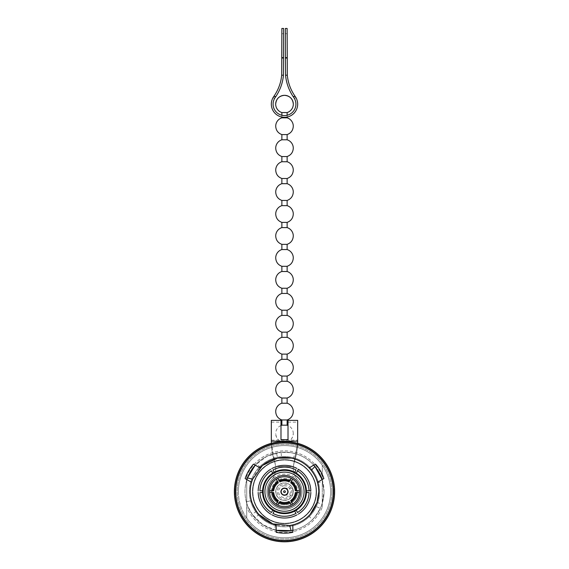 <?xml version="1.0" encoding="UTF-8"?>
<svg xmlns="http://www.w3.org/2000/svg" width="569" height="569" viewBox="0 0 569 569"><rect width="100%" height="100%" fill="white"/><g stroke="black" fill="none" stroke-linecap="round" stroke-linejoin="round"><path stroke-width="0.43" stroke-dasharray="2.85 2.13" d="M262.551 491.68A21.949 21.949 0 0 1 296.229 473.124A21.949 21.949 0 0 1 294.706 511.111A21.949 21.949 0 0 1 262.551 491.68M291.186 458.095L293.398 458.607L290.098 457.896L281.534 457.561L277.58 458.137L276.513 452.981C282.288 451.302 292.886 452.696 294.458 453.443C296.726 454.055 288.689 451.487 281.079 452.312L266.939 456.281L255.225 465.143A39.517 39.517 0 0 1 313.825 465.193M289.635 525.536A34.247 34.247 0 0 1 251.562 482.299L245.132 478.586A41.487 41.487 0 0 1 253.475 464.133L256.299 465.513A8.784 8.784 0 0 0 257.885 466.68L259.905 467.846L260.325 467.426C265.182 462.647 270.929 459.553 277.58 458.137M252.608 479.19A34.247 34.247 0 0 1 309.095 467.846L311.115 466.68A8.784 8.784 0 0 0 312.701 465.513L313.462 464.802L313.775 465.143M310.247 514.262L308.69 515.919L310.959 513.416L315.532 506.168L317.011 502.455L318.747 491.68L317.438 482.299A34.247 34.247 0 0 1 292.843 524.895L292.843 527.228A8.784 8.784 0 0 0 293.063 529.184L293.291 530.201L292.843 530.301M256.434 511.303L252.117 514.326L247.657 505.962L246.32 501.872L251.413 500.514L252.444 503.721L256.434 511.303L258.916 514.447L254.983 517.946C250.637 513.779 246.541 503.906 246.405 502.171C245.801 499.902 247.6 508.145 252.117 514.326L262.629 524.59L276.157 530.301A39.517 39.517 0 0 1 246.896 479.532M317.438 482.299L322.26 480.03A39.517 39.517 0 0 1 324.017 491.68L322.011 504.113C320.567 509.952 314.067 518.437 312.637 519.426C310.973 521.076 317.21 515.4 320.304 508.394C322.758 503.096 323.996 497.519 324.017 491.68A39.517 39.517 0 0 1 293.291 530.201L292.843 527.228L292.843 532.314A41.487 41.487 0 0 1 276.157 532.314L276.157 528.217L275.709 530.201L276.157 524.895L275.588 524.746C269.016 522.925 263.461 519.497 258.916 514.447M334.629 491.68A50.129 50.129 0 0 1 284.5 541.809A50.129 50.129 0 0 1 234.371 491.68A50.129 50.129 0 0 1 284.5 441.551A50.129 50.129 0 0 1 334.629 491.68A50.129 50.129 0 0 1 284.5 541.809A50.129 50.129 0 0 1 234.371 491.68A50.129 50.129 0 0 1 284.5 441.551A50.129 50.129 0 0 1 334.629 491.68A50.129 50.129 0 0 1 284.5 541.809A50.129 50.129 0 0 1 234.371 491.68A50.129 50.129 0 0 1 284.5 441.551A50.129 50.129 0 0 1 334.629 491.68M333.221 491.68A48.721 48.721 0 0 1 284.5 540.401A48.721 48.721 0 0 1 235.779 491.68A48.721 48.721 0 0 1 284.5 442.952A48.721 48.721 0 0 1 333.221 491.68M275.588 524.746L274.215 529.831L275.709 530.201A39.517 39.517 0 0 1 246.74 480.03L246.882 479.589M260.325 467.426L256.605 463.692L255.538 464.802L256.299 465.513L255.538 464.802A39.517 39.517 0 0 1 313.462 464.802L311.115 466.68L315.525 464.133A41.487 41.487 0 0 1 323.868 478.586L320.319 480.634L322.26 480.03L324.017 491.68A39.517 39.517 0 0 1 292.779 530.315M308.69 515.919L312.417 519.646L315.29 516.446L320.304 508.394L315.532 506.168M274.215 529.831C266.648 527.74 260.232 523.779 254.983 517.946M333.925 491.68A49.425 49.425 0 0 1 284.5 541.105A49.425 49.425 0 0 1 235.075 491.68A49.425 49.425 0 0 1 284.5 442.255A49.425 49.425 0 0 1 333.925 491.68A49.425 49.425 0 0 1 284.5 541.105A49.425 49.425 0 0 1 235.075 491.68A49.425 49.425 0 0 1 284.5 442.255A49.425 49.425 0 0 1 333.925 491.68A49.425 49.425 0 0 1 284.5 541.105A49.425 49.425 0 0 1 235.075 491.68A49.425 49.425 0 0 1 284.5 442.255A49.425 49.425 0 0 1 333.925 491.68A49.425 49.425 0 0 1 284.5 541.105A49.425 49.425 0 0 1 235.075 491.68A49.425 49.425 0 0 1 284.5 442.255A49.425 49.425 0 0 1 333.925 491.68A49.425 49.425 0 0 1 284.5 541.105A49.425 49.425 0 0 1 235.075 491.68A49.425 49.425 0 0 1 284.5 442.255A49.425 49.425 0 0 1 333.925 491.68M322.26 476.139A40.833 40.833 0 0 0 246.74 476.139L246.74 518.124A46.103 46.103 0 0 1 284.5 445.577A46.103 46.103 0 0 1 330.603 491.68A46.103 46.103 0 0 1 284.5 537.776A46.103 46.103 0 0 1 246.74 465.229A46.103 46.103 0 0 1 330.603 491.68A46.103 46.103 0 0 1 246.74 518.124L246.74 507.221A40.833 40.833 0 0 0 322.26 507.221L322.26 465.229L322.26 507.221M252.451 491.68A32.049 32.049 0 0 1 284.5 459.631A32.049 32.049 0 0 1 316.549 491.68A32.049 32.049 0 0 1 284.5 523.729A32.049 32.049 0 0 1 252.451 491.68A32.049 32.049 0 0 1 284.5 459.631A32.049 32.049 0 0 1 316.549 491.68A32.049 32.049 0 0 1 284.5 523.729A32.049 32.049 0 0 1 252.451 491.68M275.716 491.68A8.784 8.784 0 0 1 284.5 482.896A8.784 8.784 0 0 1 293.284 491.68A8.784 8.784 0 0 1 284.5 500.457A8.784 8.784 0 0 1 275.716 491.68A8.784 8.784 0 0 1 284.5 482.896A8.784 8.784 0 0 1 293.284 491.68A8.784 8.784 0 0 1 284.5 500.457A8.784 8.784 0 0 1 275.716 491.68M280.986 491.68A3.514 3.514 0 0 1 284.5 488.166A3.514 3.514 0 0 1 288.014 491.68A3.514 3.514 0 0 1 284.5 495.194A3.514 3.514 0 0 1 280.986 491.68M268.255 491.68A16.245 16.245 0 0 1 284.5 475.435A16.245 16.245 0 0 1 300.745 491.68A16.245 16.245 0 0 1 284.5 507.925A16.245 16.245 0 0 1 268.255 491.68M299.429 491.68A14.929 14.929 0 0 1 284.5 506.609A14.929 14.929 0 0 1 269.571 491.68A14.929 14.929 0 0 1 284.5 476.751A14.929 14.929 0 0 1 299.429 491.68M298.426 469.318A26.345 26.345 0 0 1 310.83 490.798M272.096 468.436A26.345 26.345 0 0 1 296.904 468.436M258.17 490.798A26.345 26.345 0 0 1 270.574 469.318M270.574 514.042A26.345 26.345 0 0 1 258.17 492.555M296.904 514.917A26.345 26.345 0 0 1 272.096 514.917M296.186 492.555L296.762 492.555M296.762 490.798L296.186 490.798M291.108 481.993L291.392 481.495M289.87 480.62L289.585 481.118M279.415 481.118L279.13 480.62M277.608 481.495L277.892 481.993M272.814 490.798L272.238 490.798M272.238 492.555L272.814 492.555M277.892 501.36L277.608 501.858M279.13 502.74L279.415 502.242M289.585 502.242L289.87 502.74M291.392 501.858L291.108 501.36M246.74 476.139L246.74 507.221M322.118 479.589A39.517 39.517 0 0 1 324.017 491.68L322.118 479.589M293.398 458.607L294.763 453.521L290.553 452.632L281.079 452.312L281.534 457.561M256.605 463.692C262.195 458.187 268.831 454.617 276.513 452.981M248.681 480.634L246.74 480.03L248.681 480.634M310.83 492.555A26.345 26.345 0 0 1 298.426 514.042M297.544 512.52L296.229 510.237M294.706 511.111L296.022 513.394M272.978 513.394L274.294 511.111M272.771 510.237L271.456 512.52M259.926 492.555L262.565 492.555M262.565 490.798L259.926 490.798M271.456 470.84L272.771 473.124M274.294 472.242L272.978 469.958M296.022 469.958L294.706 472.242M296.229 473.124L297.544 470.84M309.074 490.798L306.435 490.798M306.435 492.555L309.074 492.555M317.004 502.455L322.011 504.113M288.305 491.68C287.772 489.511 287.032 488.358 286.086 488.223C287.039 488.358 287.779 489.511 288.305 491.68C287.772 489.511 287.032 488.358 286.086 488.223C287.039 488.358 287.779 489.511 288.305 491.68C287.772 493.849 287.032 495.002 286.086 495.137C287.039 494.994 287.779 493.842 288.305 491.68C287.772 493.849 287.032 495.002 286.086 495.137C287.039 494.994 287.779 493.842 288.305 491.68M293.142 491.68C292.366 487.22 292.366 487.22 293.142 491.68C292.366 487.22 292.366 487.22 293.142 491.68C292.366 496.14 292.366 496.14 293.142 491.68C292.366 496.14 292.366 496.14 293.142 491.68M284.5 487.875A3.805 3.805 0 0 0 280.695 491.68A3.805 3.805 0 0 0 284.5 495.478A3.805 3.805 0 0 0 288.305 491.68A3.805 3.805 0 0 0 284.5 487.875A3.805 3.805 0 0 0 280.695 491.68A3.805 3.805 0 0 0 284.5 495.478A3.805 3.805 0 0 0 288.305 491.68A3.805 3.805 0 0 0 284.5 487.875M284.5 485.805A5.875 5.875 0 0 0 278.625 491.68A5.875 5.875 0 0 0 284.5 497.555A5.875 5.875 0 0 0 290.375 491.68A5.875 5.875 0 0 0 284.5 485.805M284.5 498.942A7.262 7.262 0 0 0 291.762 491.68A7.262 7.262 0 0 0 284.5 484.418A7.262 7.262 0 0 0 277.238 491.68A7.262 7.262 0 0 0 284.5 498.942M284.5 500.322A8.642 8.642 0 0 0 293.142 491.68A8.642 8.642 0 0 0 284.5 483.038A8.642 8.642 0 0 0 275.858 491.68A8.642 8.642 0 0 0 284.5 500.322A8.642 8.642 0 0 0 293.142 491.68A8.642 8.642 0 0 0 284.5 483.038A8.642 8.642 0 0 0 275.858 491.68A8.642 8.642 0 0 0 284.5 500.322M284.5 495.016A3.336 3.336 0 0 0 287.836 491.68A3.336 3.336 0 0 0 284.5 488.344A3.336 3.336 0 0 0 281.164 491.68A3.336 3.336 0 0 0 284.5 495.016M271.328 420.377L271.328 441.174C271.235 447.824 272.409 454.93 274.848 462.497C272.416 454.965 271.242 447.86 271.328 441.174L271.328 422.134L271.328 441.174C271.228 447.775 272.402 454.887 274.848 462.497L275.716 466.594A17.867 17.867 0 0 1 271.328 480.065A17.867 17.867 0 0 0 275.716 466.594A17.867 17.867 0 0 1 271.328 480.065A17.561 17.561 0 0 0 272.345 504.354A17.561 17.561 0 0 0 296.655 504.354A17.561 17.561 0 0 0 297.672 480.065A17.561 17.561 0 0 1 296.655 504.354A17.561 17.561 0 0 1 272.345 504.354A17.561 17.561 0 0 1 271.328 480.065A17.561 17.561 0 0 0 284.5 509.241A17.561 17.561 0 0 0 297.672 480.065A17.867 17.867 0 0 1 293.284 466.594A17.867 17.867 0 0 0 297.672 480.065A17.867 17.867 0 0 1 293.284 466.594L297.637 443.301L293.284 466.594A17.867 17.867 0 0 0 297.672 480.065A17.561 17.561 0 0 1 284.5 509.241A17.561 17.561 0 0 1 266.939 491.68A17.561 17.561 0 0 1 284.5 474.119A17.561 17.561 0 0 1 302.061 491.68A17.561 17.561 0 0 1 268.49 498.906A17.561 17.561 0 0 1 271.328 480.065A17.867 17.867 0 0 0 275.716 466.594L271.363 443.301M296.79 491.68A12.29 12.29 0 0 1 284.5 503.97A12.29 12.29 0 0 1 272.21 491.68A12.29 12.29 0 0 1 284.5 479.383A12.29 12.29 0 0 1 296.79 491.68A12.29 12.29 0 0 1 284.5 503.97A12.29 12.29 0 0 1 272.21 491.68A12.29 12.29 0 0 1 284.5 479.383A12.29 12.29 0 0 1 296.79 491.68M310.845 491.68A26.345 26.345 0 0 1 284.5 518.025A26.345 26.345 0 0 1 258.155 491.68A26.345 26.345 0 0 1 284.5 465.335A26.345 26.345 0 0 1 310.845 491.68A26.345 26.345 0 0 1 284.5 518.025A26.345 26.345 0 0 1 258.155 491.68A26.345 26.345 0 0 1 284.5 465.335A26.345 26.345 0 0 1 310.845 491.68M271.328 491.68A13.172 13.172 0 0 1 284.5 478.508A13.172 13.172 0 0 1 297.672 491.68A13.172 13.172 0 0 0 284.5 478.508A13.172 13.172 0 0 0 271.328 491.68A13.172 13.172 0 0 0 284.5 504.852A13.172 13.172 0 0 0 297.672 491.68A13.172 13.172 0 0 1 284.5 504.852A13.172 13.172 0 0 1 271.328 491.68M316.115 491.68A31.615 31.615 0 0 1 284.5 523.288A31.615 31.615 0 0 1 252.885 491.68A31.615 31.615 0 0 1 284.5 460.065A31.615 31.615 0 0 1 316.115 491.68A31.615 31.615 0 0 1 284.5 523.288A31.615 31.615 0 0 1 252.885 491.68A31.615 31.615 0 0 1 284.5 460.065A31.615 31.615 0 0 1 316.115 491.68A31.615 31.615 0 0 1 284.5 523.288A31.615 31.615 0 0 1 252.885 491.68A31.615 31.615 0 0 1 284.5 460.065A31.615 31.615 0 0 1 316.115 491.68A31.615 31.615 0 0 1 284.5 523.288A31.615 31.615 0 0 1 252.885 491.68A31.615 31.615 0 0 1 284.5 460.065A31.615 31.615 0 0 1 316.115 491.68M319.622 491.68A35.122 35.122 0 0 1 284.5 526.802A35.122 35.122 0 0 1 249.378 491.68A35.122 35.122 0 0 1 284.5 456.551A35.122 35.122 0 0 1 319.622 491.68A35.122 35.122 0 0 1 284.5 526.802A35.122 35.122 0 0 1 249.378 491.68A35.122 35.122 0 0 1 284.5 456.551A35.122 35.122 0 0 1 319.622 491.68M238.397 491.68A46.103 46.103 0 0 0 284.5 537.776A46.103 46.103 0 0 0 330.603 491.68A46.103 46.103 0 0 0 284.5 445.577A46.103 46.103 0 0 0 238.397 491.68A46.103 46.103 0 0 0 284.5 537.776A46.103 46.103 0 0 0 330.603 491.68A46.103 46.103 0 0 0 284.5 445.577A46.103 46.103 0 0 0 238.397 491.68M284.5 503.97A12.29 12.29 0 0 0 296.79 491.68A12.29 12.29 0 0 0 284.5 479.383A12.29 12.29 0 0 1 296.79 491.68A12.29 12.29 0 0 1 284.5 503.97A12.29 12.29 0 0 0 296.79 491.68A12.29 12.29 0 0 0 284.5 479.383A12.29 12.29 0 0 1 296.79 491.68A12.29 12.29 0 0 1 284.5 503.97A12.29 12.29 0 0 1 272.21 491.68A12.29 12.29 0 0 1 284.5 479.383A12.29 12.29 0 0 0 272.21 491.68A12.29 12.29 0 0 0 284.5 503.97A12.29 12.29 0 0 1 272.21 491.68A12.29 12.29 0 0 1 284.5 479.383A12.29 12.29 0 0 0 272.21 491.68A12.29 12.29 0 0 0 284.5 503.97M288.014 420.377L288.014 439.695L280.986 439.695L280.986 422.134L280.986 439.695L288.014 439.695L288.014 422.134L288.014 439.695L280.986 439.695L280.986 420.377M271.328 441.174L297.672 441.174C297.765 447.824 296.591 454.93 294.152 462.497L293.284 466.594L294.152 462.497C296.591 454.916 297.765 447.803 297.672 441.174L297.672 420.377M274.848 462.497L275.716 466.594L274.848 462.497M284.5 112.548C281.1 112.555 281.1 112.562 284.5 112.57C287.893 112.562 287.893 112.555 284.5 112.548M284.5 442.326C279.166 441.807 276.242 438.884 275.716 433.55A8.784 8.784 0 0 0 284.5 442.326A8.784 8.784 0 0 0 293.284 433.55C292.758 438.884 289.834 441.807 284.5 442.326M281.868 425.171L287.132 425.171M281.868 419.972L287.132 419.972M281.868 398.023L287.132 398.023M281.868 403.222L287.132 403.222M281.868 376.066L287.132 376.066M281.868 381.266L287.132 381.266M281.868 354.117L287.132 354.117M281.868 359.316L287.132 359.316M281.868 332.161L287.132 332.161M281.868 337.36L287.132 337.36M281.868 310.212L287.132 310.212M281.868 315.411L287.132 315.411M281.868 288.255L287.132 288.255M281.868 293.455L287.132 293.455M281.868 266.306L287.132 266.306M281.868 271.505L287.132 271.505M281.868 244.35L287.132 244.35M281.868 249.549L287.132 249.549M281.868 222.401L287.132 222.401M281.868 227.6L287.132 227.6M281.868 200.444L287.132 200.444M281.868 205.644L287.132 205.644M281.868 178.495L287.132 178.495M281.868 183.695L287.132 183.695M281.868 156.539L287.132 156.539M281.868 161.738L287.132 161.738M281.868 134.59L287.132 134.59M281.868 139.789L287.132 139.789M281.868 117.833L287.132 117.833M285.375 58.308L285.375 33.72L285.375 58.308L287.132 58.308L287.132 33.72L287.132 58.308M285.375 33.72L287.132 33.72M281.868 58.308L281.868 33.72L281.868 58.308L283.625 58.308L283.625 33.72L283.625 58.308M281.868 33.72L283.625 33.72M283.625 28.45L283.44 75.193C282.765 82.761 280.254 89.874 275.894 96.517A45.662 45.662 0 0 1 275.19 97.534A11.416 11.416 0 0 0 284.5 115.557A11.416 11.416 0 0 0 295.916 104.141A11.416 11.416 0 0 1 284.5 115.557A11.416 11.416 0 0 1 273.084 104.141A11.416 11.416 0 0 0 284.5 115.557A11.416 11.416 0 0 0 294.116 97.996A11.416 11.416 0 0 1 295.916 104.141A11.416 11.416 0 0 0 293.81 97.534A45.662 45.662 0 0 1 293.106 96.517C288.732 89.831 286.221 82.725 285.56 75.193L285.375 57.625L287.132 57.625L287.324 75.193C288.014 82.775 290.652 89.888 295.24 96.517L293.106 96.517M275.894 96.517L273.76 96.517A13.172 13.172 0 0 0 271.328 104.141A13.172 13.172 0 0 1 272.85 97.996A13.172 13.172 0 0 0 284.5 117.314A13.172 13.172 0 0 0 297.672 104.141A13.172 13.172 0 0 1 284.5 117.314A13.172 13.172 0 0 1 271.328 104.141A13.172 13.172 0 0 0 284.5 117.314A13.172 13.172 0 0 0 295.24 96.517M285.375 28.45L285.375 57.625M287.132 28.45L287.132 57.625M296.15 97.996A13.172 13.172 0 0 1 297.672 104.141A13.172 13.172 0 0 0 296.15 97.996L294.116 97.996L296.15 97.996M273.76 96.517C278.341 89.916 280.979 82.804 281.676 75.193L281.868 28.45M274.884 97.996A11.416 11.416 0 0 0 273.084 104.141A11.416 11.416 0 0 1 274.884 97.996L272.85 97.996L274.884 97.996M331.848 491.68A47.348 47.348 0 0 1 284.5 539.028A47.348 47.348 0 0 1 237.152 491.68A47.348 47.348 0 0 1 284.5 444.325A47.348 47.348 0 0 1 331.848 491.68A47.348 47.348 0 0 1 284.5 539.028A47.348 47.348 0 0 1 237.152 491.68A47.348 47.348 0 0 1 284.5 444.325A47.348 47.348 0 0 1 331.848 491.68M317.594 482.868L322.687 481.509M271.328 440.157L297.672 440.157L271.328 440.157M275.716 466.594L293.284 466.594L275.716 466.594M283.625 57.625L281.868 57.625M287.324 75.193L285.56 75.193M283.44 75.193L281.676 75.193M292.423 488.223L286.086 488.223M292.423 495.137L286.086 495.137M271.328 422.134L280.986 422.134M288.014 422.134L297.672 422.134M280.986 425.498A8.784 8.784 0 0 0 275.716 433.55M287.132 115.251L287.132 117.05M281.868 115.251L281.868 117.05M293.284 433.55A8.784 8.784 0 0 0 288.014 425.498"/><path stroke-width="0.85" d="M296.229 473.124A21.949 21.949 0 0 1 294.706 511.111A21.949 21.949 0 0 1 262.565 490.798A21.949 21.949 0 0 1 296.229 473.124L298.426 469.318A26.345 26.345 0 0 1 310.83 490.798L309.074 490.798L310.83 490.798M246.74 480.03L247.458 477.917L252.608 479.19L251.562 482.299A34.247 34.247 0 0 1 252.608 479.19L262.437 465.485L277.58 458.137L291.186 458.095M259.905 467.846A34.247 34.247 0 0 1 317.438 482.299L323.868 478.586A41.487 41.487 0 0 0 315.525 464.133L309.095 467.846L311.257 470.307C316.179 476.602 318.676 483.728 318.747 491.68A34.247 34.247 0 0 1 289.635 525.536L292.843 524.895L292.843 532.314A41.487 41.487 0 0 1 276.157 532.314L276.157 524.895A34.247 34.247 0 0 1 251.562 482.299L245.132 478.586A41.487 41.487 0 0 1 253.475 464.133L259.905 467.846M310.247 514.262L317.004 502.455L318.747 491.68A34.247 34.247 0 0 0 317.438 482.299M256.434 511.303C252.437 503.828 250.78 500.3 251.47 500.72C251.342 501.524 255.004 510.692 258.916 514.447L272.85 523.878L289.635 525.536L291.108 530.635L293.291 530.201M333.221 491.68A48.721 48.721 0 0 1 284.5 540.401A48.721 48.721 0 0 1 235.779 491.68A48.721 48.721 0 0 1 284.5 442.952A48.721 48.721 0 0 1 333.221 491.68M334.629 491.68A50.129 50.129 0 0 1 284.5 541.809A50.129 50.129 0 0 1 234.371 491.68A50.129 50.129 0 0 1 284.5 441.551A50.129 50.129 0 0 1 334.629 491.68M292.779 530.315A39.517 39.517 0 0 1 276.157 530.301L291.108 530.635M280.986 491.68A3.514 3.514 0 0 1 284.5 488.166A3.514 3.514 0 0 1 288.014 491.68A3.514 3.514 0 0 1 284.5 495.194A3.514 3.514 0 0 1 280.986 491.68M268.255 491.68A16.245 16.245 0 0 1 284.5 475.435A16.245 16.245 0 0 1 300.745 491.68A16.245 16.245 0 0 1 284.5 507.925A16.245 16.245 0 0 1 268.255 491.68M269.571 491.68A14.929 14.929 0 0 0 269.599 492.555L273.732 492.555A10.804 10.804 0 0 0 278.355 500.564L276.285 504.148A14.929 14.929 0 0 0 277.807 505.023L279.877 501.438A10.804 10.804 0 0 0 289.123 501.438L291.193 505.023A14.929 14.929 0 0 0 292.715 504.148L290.645 500.564A10.804 10.804 0 0 0 295.268 492.555L299.401 492.555A14.929 14.929 0 0 0 299.401 490.798L295.268 490.798A10.804 10.804 0 0 0 290.645 482.796L292.715 479.212A14.929 14.929 0 0 0 291.193 478.337L289.123 481.915A10.804 10.804 0 0 0 279.877 481.915L277.807 478.337A14.929 14.929 0 0 0 276.285 479.212L278.355 482.796A10.804 10.804 0 0 0 273.732 490.798L269.599 490.798A14.929 14.929 0 0 0 269.571 491.68M277.807 478.337A14.929 14.929 0 0 1 291.193 478.337L289.87 480.62A12.29 12.29 0 0 0 279.13 480.62L277.807 478.337A14.929 14.929 0 0 1 291.193 478.337M292.715 479.212A14.929 14.929 0 0 1 299.401 490.798L296.762 490.798A12.29 12.29 0 0 0 291.392 481.495L292.715 479.212A14.929 14.929 0 0 1 299.401 490.798M279.877 481.915L279.415 481.118A11.721 11.721 0 0 1 289.585 481.118L289.123 481.915M290.645 482.796L291.108 481.993A11.721 11.721 0 0 1 296.186 490.798L295.268 490.798M269.599 490.798A14.929 14.929 0 0 1 276.285 479.212L277.608 481.495A12.29 12.29 0 0 0 272.238 490.798L269.599 490.798A14.929 14.929 0 0 1 276.285 479.212M273.732 490.798L272.814 490.798A11.721 11.721 0 0 1 277.892 481.993L278.355 482.796M276.285 504.148A14.929 14.929 0 0 1 269.599 492.555L272.238 492.555A12.29 12.29 0 0 0 277.608 501.858L276.285 504.148A14.929 14.929 0 0 1 269.599 492.555M278.355 500.564L277.892 501.36A11.721 11.721 0 0 1 272.814 492.555L273.732 492.555M291.193 505.023A14.929 14.929 0 0 1 277.807 505.023L279.13 502.74A12.29 12.29 0 0 0 289.87 502.74L291.193 505.023A14.929 14.929 0 0 1 277.807 505.023M289.123 501.438L289.585 502.242A11.721 11.721 0 0 1 279.415 502.242L279.877 501.438M299.401 492.555A14.929 14.929 0 0 1 292.715 504.148L291.392 501.858A12.29 12.29 0 0 0 296.762 492.555L299.401 492.555A14.929 14.929 0 0 1 292.715 504.148M295.268 492.555L296.186 492.555A11.721 11.721 0 0 1 291.108 501.36L290.645 500.564M298.426 469.318L297.544 470.84A24.588 24.588 0 0 1 309.074 490.798L306.435 490.798M274.294 472.242L272.978 469.958A24.588 24.588 0 0 1 296.022 469.958L294.706 472.242M272.096 468.436A26.345 26.345 0 0 1 296.904 468.436M262.565 490.798L259.926 490.798A24.588 24.588 0 0 1 271.456 470.84L272.771 473.124M258.17 490.798A26.345 26.345 0 0 1 270.574 469.318M272.771 510.237L271.456 512.52A24.588 24.588 0 0 1 259.926 492.555L262.565 492.555M270.574 514.042A26.345 26.345 0 0 1 258.17 492.555M294.706 511.111L296.022 513.394A24.588 24.588 0 0 1 272.978 513.394L274.294 511.111M296.904 514.917A26.345 26.345 0 0 1 272.096 514.917M306.435 492.555L309.074 492.555A24.588 24.588 0 0 1 297.544 512.52L296.229 510.237M310.83 492.555A26.345 26.345 0 0 1 298.426 514.042M246.896 479.532A39.517 39.517 0 0 1 255.225 465.143L247.458 477.917M313.825 465.193A39.517 39.517 0 0 1 322.118 479.589L314.934 466.48L311.257 470.307M313.462 464.802L314.934 466.48M284.5 495.016A3.336 3.336 0 0 0 287.836 491.68A3.336 3.336 0 0 0 284.5 488.344A3.336 3.336 0 0 0 281.164 491.68A3.336 3.336 0 0 0 284.5 495.016M284.5 492.555A0.875 0.875 0 0 0 285.375 491.68A0.875 0.875 0 0 0 284.5 490.798A0.875 0.875 0 0 0 283.625 491.68A0.875 0.875 0 0 0 284.5 492.555M271.328 420.377L271.328 441.174L297.672 441.174L297.637 443.301L297.672 420.377L288.014 420.377L288.014 439.695L280.986 439.695L280.986 420.377L271.328 420.377M271.363 443.301L271.328 441.174M287.132 115.251L287.132 112.555A8.82 8.82 0 0 0 293.32 104.141C292.793 98.786 289.856 95.848 284.5 95.322C279.144 95.848 276.207 98.786 275.681 104.141A8.82 8.82 0 0 0 281.868 112.555L281.868 115.251M284.5 112.548C281.1 112.555 281.1 112.562 284.5 112.57C287.893 112.562 287.893 112.555 284.5 112.548M287.132 117.05L287.132 117.833A8.784 8.784 0 0 1 293.284 126.211C293.049 130.337 291.001 133.132 287.132 134.59L287.132 139.789A8.784 8.784 0 0 1 293.284 148.16C293.049 152.293 291.001 155.081 287.132 156.539L287.132 161.738A8.784 8.784 0 0 1 293.284 170.117C293.049 174.242 291.001 177.037 287.132 178.495L287.132 183.695A8.784 8.784 0 0 1 293.284 192.066C293.049 196.198 291.001 198.986 287.132 200.444L287.132 205.644A8.784 8.784 0 0 1 293.284 214.022C293.049 218.147 291.001 220.943 287.132 222.401L287.132 227.6A8.784 8.784 0 0 1 293.284 235.971C293.049 240.104 291.001 242.892 287.132 244.35L287.132 249.549A8.784 8.784 0 0 1 293.284 257.928C293.049 262.053 291.001 264.848 287.132 266.306L287.132 271.505A8.784 8.784 0 0 1 293.284 279.877C293.049 284.009 291.001 286.797 287.132 288.255L287.132 293.455A8.784 8.784 0 0 1 293.284 301.833C293.049 305.958 291.001 308.754 287.132 310.212L287.132 315.411A8.784 8.784 0 0 1 293.284 323.782C293.049 327.915 291.001 330.703 287.132 332.161L287.132 337.36A8.784 8.784 0 0 1 293.284 345.739C293.049 349.864 291.001 352.659 287.132 354.117L287.132 359.316A8.784 8.784 0 0 1 293.284 367.688C293.049 371.82 291.001 374.608 287.132 376.066L287.132 381.266A8.784 8.784 0 0 1 293.284 389.644C293.049 393.769 291.001 396.565 287.132 398.023L287.132 403.222A8.784 8.784 0 0 1 293.284 411.593C293.049 415.726 291.001 418.514 287.132 419.972L287.132 425.171L281.868 425.171A8.784 8.784 0 0 0 280.986 425.498M287.132 419.972L281.868 419.972C277.999 418.514 275.951 415.726 275.716 411.593A8.784 8.784 0 0 1 281.868 403.222L287.132 403.222M287.132 398.023L281.868 398.023C277.999 396.565 275.951 393.769 275.716 389.644A8.784 8.784 0 0 1 281.868 381.266L287.132 381.266M287.132 376.066L281.868 376.066C277.999 374.608 275.951 371.82 275.716 367.688A8.784 8.784 0 0 1 281.868 359.316L287.132 359.316M287.132 354.117L281.868 354.117C277.999 352.659 275.951 349.864 275.716 345.739A8.784 8.784 0 0 1 281.868 337.36L287.132 337.36M287.132 332.161L281.868 332.161C277.999 330.703 275.951 327.915 275.716 323.782A8.784 8.784 0 0 1 281.868 315.411L287.132 315.411M287.132 310.212L281.868 310.212C277.999 308.754 275.951 305.958 275.716 301.833A8.784 8.784 0 0 1 281.868 293.455L287.132 293.455M287.132 288.255L281.868 288.255C277.999 286.797 275.951 284.009 275.716 279.877A8.784 8.784 0 0 1 281.868 271.505L287.132 271.505M287.132 266.306L281.868 266.306C277.999 264.848 275.951 262.053 275.716 257.928A8.784 8.784 0 0 1 281.868 249.549L287.132 249.549M287.132 244.35L281.868 244.35C277.999 242.892 275.951 240.104 275.716 235.971A8.784 8.784 0 0 1 281.868 227.6L287.132 227.6M287.132 222.401L281.868 222.401C277.999 220.943 275.951 218.147 275.716 214.022A8.784 8.784 0 0 1 281.868 205.644L287.132 205.644M287.132 200.444L281.868 200.444C277.999 198.986 275.951 196.198 275.716 192.066A8.784 8.784 0 0 1 281.868 183.695L287.132 183.695M287.132 178.495L281.868 178.495C277.999 177.037 275.951 174.242 275.716 170.117A8.784 8.784 0 0 1 281.868 161.738L287.132 161.738M287.132 156.539L281.868 156.539C277.999 155.081 275.951 152.293 275.716 148.16A8.784 8.784 0 0 1 281.868 139.789L287.132 139.789M287.132 134.59L281.868 134.59C277.999 133.132 275.951 130.337 275.716 126.211A8.784 8.784 0 0 1 281.868 117.833L287.132 117.833M295.24 96.517L293.106 96.517A45.662 45.662 0 0 0 293.81 97.534A11.416 11.416 0 0 1 284.5 115.557A11.416 11.416 0 0 1 275.19 97.534A45.662 45.662 0 0 0 275.894 96.517C280.268 89.831 282.779 82.725 283.44 75.193L283.625 28.45L281.868 28.45L281.676 75.193C280.986 82.775 278.348 89.888 273.76 96.517A13.172 13.172 0 0 0 284.5 117.314A13.172 13.172 0 0 0 295.24 96.517C290.659 89.916 288.021 82.804 287.324 75.193L287.132 28.45L285.375 28.45L285.375 57.625L287.132 57.625M293.106 96.517C288.746 89.874 286.235 82.761 285.56 75.193L285.375 57.625M304.066 491.68A19.566 19.566 0 0 1 284.5 511.247A19.566 19.566 0 0 1 264.934 491.68A19.566 19.566 0 0 1 284.5 472.114A19.566 19.566 0 0 1 304.066 491.68M305.823 491.68A21.323 21.323 0 0 1 284.5 513.003A21.323 21.323 0 0 1 263.177 491.68A21.323 21.323 0 0 1 284.5 470.357A21.323 21.323 0 0 1 305.823 491.68M283.625 57.625L281.868 57.625M275.894 96.517L273.76 96.517M287.324 75.193L285.56 75.193M283.44 75.193L281.676 75.193M293.32 104.141A8.82 8.82 0 0 0 284.5 95.322A8.82 8.82 0 0 0 275.681 104.141M281.868 117.05L281.868 117.833M281.868 134.59L281.868 139.789M281.868 156.539L281.868 161.738M281.868 178.495L281.868 183.695M281.868 200.444L281.868 205.644M281.868 222.401L281.868 227.6M281.868 244.35L281.868 249.549M281.868 266.306L281.868 271.505M281.868 288.255L281.868 293.455M281.868 310.212L281.868 315.411M281.868 332.161L281.868 337.36M281.868 354.117L281.868 359.316M281.868 376.066L281.868 381.266M281.868 398.023L281.868 403.222M281.868 419.972L281.868 425.171M288.014 425.498A8.784 8.784 0 0 0 287.132 425.171"/></g></svg>
